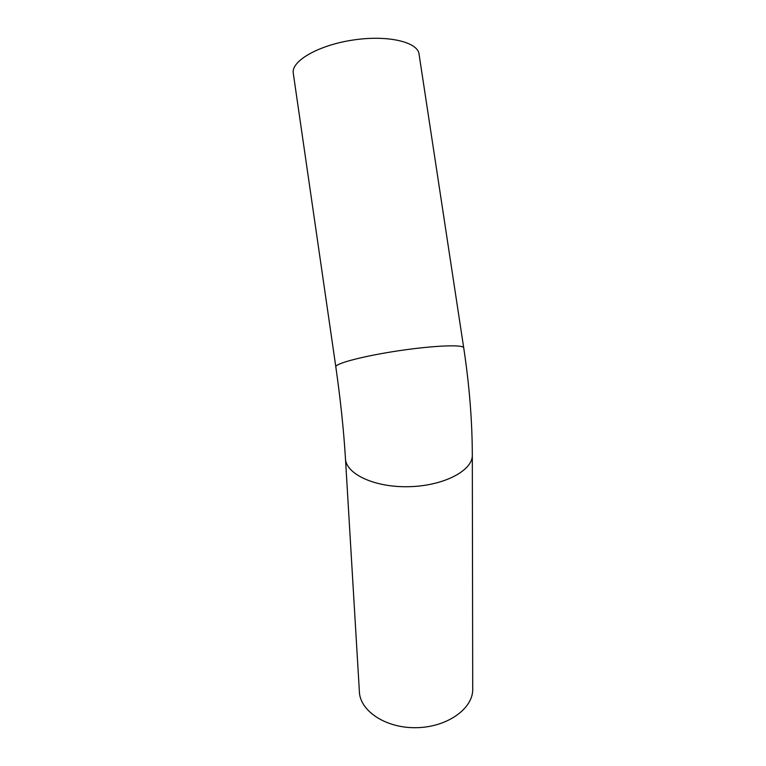 <?xml version="1.0" encoding="UTF-8"?>
<svg xmlns="http://www.w3.org/2000/svg" width="766" height="766" viewBox="0 0 766 766"><rect width="100%" height="100%" fill="white"/><g stroke="black" fill="none" stroke-linecap="round" stroke-linejoin="round"><path stroke-width="1.15" d="M463.698 347.726L419.098 54.443C418.351 42.13 388.18 34.767 353.499 39.966C318.8 45.012 291.252 60.897 293.244 73.029L293.311 73.479M472.708 687.456L472.718 690.3C472.067 709.709 445.869 727.643 415.44 727.7C385.011 727.997 359.503 710.465 359.359 691.162L345.504 459.313M472.316 453.769L472.316 455.99C472.268 421.434 469.405 385.422 463.736 347.955C464.33 344.374 434.944 345.38 399.641 350.617C364.338 355.807 335.077 363.457 335.814 366.837L293.244 73.029M472.718 690.3L472.316 455.99C471.617 471.502 442.097 486.305 407.818 486.716C373.54 487.32 345.188 473.455 345.428 458.03C343.714 430.157 340.516 399.756 335.814 366.837"/></g></svg>
